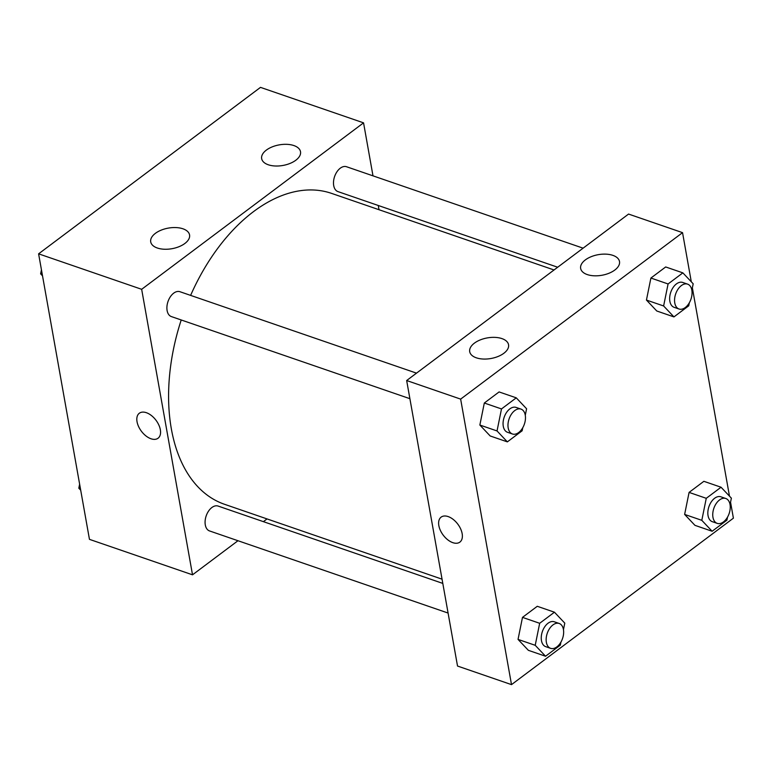 <?xml version="1.0" encoding="UTF-8"?>
<svg xmlns="http://www.w3.org/2000/svg" width="772" height="772" viewBox="0 0 772 772"><rect width="100%" height="100%" fill="white"/><g stroke="black" fill="none" stroke-linecap="round" stroke-linejoin="round"><path stroke-width="1.16" d="M237.979 540.728L192.517 574.822L89.456 539.348L38.6 253.834L260.492 87.371L363.554 122.844L372.992 175.842M139.317 413.242A15.623 9.139 -126.9 0 0 138.574 426.52A15.623 9.139 -126.9 0 0 151.013 438.776A15.623 9.139 53.1 0 1 138.574 426.52A15.623 9.139 53.1 0 1 139.317 413.242A15.623 9.139 53.1 0 1 155.992 420.248A15.623 9.139 53.1 0 1 158.057 438.226A15.623 9.139 53.1 0 1 151.013 438.776A15.623 9.139 -126.9 0 0 158.057 438.226M192.517 574.822L141.662 289.307L38.6 253.834M267.025 518.929L263.397 521.65M378.27 205.487L379.023 209.723M184.865 243.47A19.725 10.451 169.9 0 1 164.175 249.231A19.725 10.451 169.9 0 1 150.714 241.858A19.725 10.451 169.9 0 1 168.306 228.107A19.725 10.451 169.9 0 1 189.565 234.939A19.725 10.451 169.9 0 1 184.865 243.47M295.811 160.238A19.725 10.451 169.9 0 1 275.122 165.99A19.725 10.451 169.9 0 1 261.66 158.627A19.725 10.451 169.9 0 1 279.252 144.875A19.725 10.451 169.9 0 1 300.511 151.708A19.725 10.451 169.9 0 1 295.811 160.238M141.662 289.307L363.554 122.844M416.513 373.146L179.924 291.71A13.153 8.077 109 0 0 168.006 301.514A13.153 8.077 109 0 0 171.365 316.578L409.903 398.69M583.101 248.169L346.522 166.733A13.153 8.077 109 0 0 334.604 176.537A13.153 8.077 109 0 0 337.962 191.61L557.683 267.237M442.8 583.41L218.109 506.065A13.153 8.077 109 0 0 206.192 515.87A13.153 8.077 109 0 0 209.55 530.943L448.078 613.045M554.045 269.968L331.545 193.376A164.407 100.968 109 0 0 190.616 295.387M181.217 319.975A164.407 100.968 109 0 0 224.527 504.29L442.047 579.174M628.562 214.066L406.661 380.528L460.643 399.114L682.544 232.652L628.562 214.066M730.553 502.186L733.4 518.166L511.508 684.629L457.526 666.043L406.661 380.528M476.324 357.812A19.725 10.451 169.9 0 1 469.704 351.665A19.725 10.451 169.9 0 1 487.296 337.914A19.725 10.451 169.9 0 1 508.555 344.746A19.725 10.451 169.9 0 1 503.855 353.277A19.725 10.451 169.9 0 1 476.324 357.812M612.881 255.368A19.725 10.451 169.9 0 1 619.501 261.515A19.725 10.451 169.9 0 1 614.802 270.046A19.725 10.451 169.9 0 1 594.112 275.797A19.725 10.451 169.9 0 1 580.65 268.434A19.725 10.451 169.9 0 1 591.159 256.7A19.725 10.451 169.9 0 1 612.881 255.368M684.629 514.422L694.954 525.346L684.629 514.422L689.087 492.401L684.629 514.422L701.806 520.328L706.264 498.316L721.048 487.228L731.373 498.152L730.051 504.656M703.871 481.313L689.087 492.401L703.871 481.313L721.048 487.228M518.041 639.399L528.366 650.323L518.041 639.399L522.49 617.378L518.041 639.399L535.218 645.305L539.667 623.293L554.45 612.206L564.776 623.129L563.463 629.634M537.273 606.29L522.49 617.378L537.273 606.29L554.45 612.206M479.856 425.034L490.181 435.968L479.856 425.034L484.314 403.023L479.856 425.034L497.033 430.95L501.491 408.938L516.265 397.841L526.591 408.774L525.278 415.278M499.098 391.935L484.314 403.023L499.098 391.935L516.265 397.841M682.544 232.652L691.297 281.799M692.368 287.831L729.482 496.155M511.508 684.629L460.643 399.114M646.444 300.057L656.769 310.991L646.444 300.057L650.902 278.045L646.444 300.057L663.621 305.973L668.079 283.961L682.863 272.863L693.188 283.797L691.866 290.301M665.686 266.958L650.902 278.045L665.686 266.958L682.863 272.863M438.843 525.616A15.623 9.139 53.1 0 1 441.121 517.134A15.623 9.139 53.1 0 1 457.806 524.14A15.623 9.139 53.1 0 1 459.871 542.118A15.623 9.139 53.1 0 1 447.75 539.811A15.623 9.139 53.1 0 1 438.843 525.616M441.121 517.124A15.623 9.139 -126.9 0 0 438.843 525.607A15.623 9.139 -126.9 0 0 447.76 539.802A15.623 9.139 -126.9 0 0 459.871 542.118M727.533 517.105L726.915 520.174L712.131 531.261L701.806 520.328M725.776 498.49L720.865 496.801A13.153 8.077 109 0 0 708.947 506.615A13.153 8.077 109 0 0 712.305 521.679L717.217 523.368A13.153 8.077 109 0 0 726.741 518.379A13.153 8.077 109 0 0 730.032 504.531A13.153 8.077 109 0 0 725.776 498.49A13.153 8.077 109 0 0 713.859 508.304A13.153 8.077 109 0 0 717.217 523.368M706.264 498.316L689.087 492.401M712.131 531.261L694.954 525.346M560.945 642.082L560.318 645.141L545.543 656.239L535.218 645.305M559.189 623.467L554.277 621.778A13.153 8.077 109 0 0 542.359 631.592A13.153 8.077 109 0 0 545.717 646.656L550.619 648.345A13.153 8.077 109 0 0 560.154 643.356A13.153 8.077 109 0 0 563.435 629.508A13.153 8.077 109 0 0 559.189 623.467A13.153 8.077 109 0 0 547.261 633.281A13.153 8.077 109 0 0 550.619 648.345M539.667 623.293L522.49 617.378M545.543 656.239L528.366 650.323M689.348 302.749L688.73 305.808L673.946 316.906L663.621 305.973M687.591 284.135L682.689 282.446A13.153 8.077 109 0 0 670.762 292.26A13.153 8.077 109 0 0 674.12 307.324L679.032 309.012A13.153 8.077 109 0 0 688.556 304.014A13.153 8.077 109 0 0 691.847 290.175A13.153 8.077 109 0 0 687.591 284.135A13.153 8.077 109 0 0 675.674 293.949A13.153 8.077 109 0 0 679.032 309.012M668.079 283.961L650.902 278.045M673.946 316.906L656.769 310.991M522.76 427.727L522.142 430.786L507.358 441.873L497.033 430.95M521.003 409.112L516.092 407.423A13.153 8.077 109 0 0 504.174 417.237A13.153 8.077 109 0 0 507.532 432.301L512.444 433.989A13.153 8.077 109 0 0 521.968 428.991A13.153 8.077 109 0 0 525.259 415.153A13.153 8.077 109 0 0 521.003 409.112A13.153 8.077 109 0 0 509.086 418.926A13.153 8.077 109 0 0 512.444 433.989M501.491 408.938L484.314 403.023M507.358 441.873L490.181 435.968M80.703 490.201L78.812 488.203L79.632 484.169M80.452 488.763L78.812 488.203M42.518 275.845L40.627 273.848L41.447 269.814M42.267 274.407L40.627 273.848"/></g></svg>

